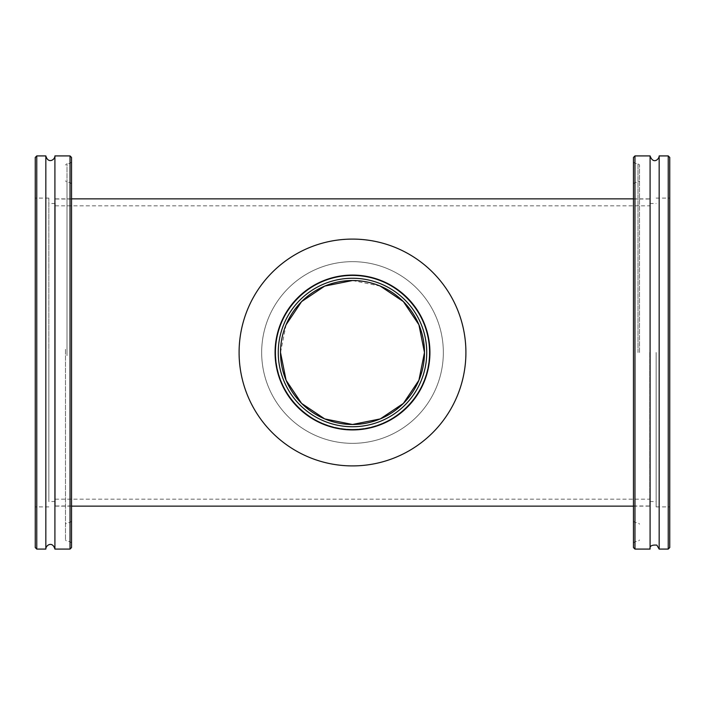 <?xml version="1.0" encoding="UTF-8"?>
<svg xmlns="http://www.w3.org/2000/svg" width="705" height="705" viewBox="0 0 705 705"><rect width="100%" height="100%" fill="white"/><g stroke="black" fill="none" stroke-linecap="round" stroke-linejoin="round"><path stroke-width="0.53" stroke-dasharray="3.52 2.64" d="M352.5 429.319C394.121 429.856 429.794 394.359 429.319 352.5C429.794 310.641 394.121 275.144 352.5 275.681C310.879 275.144 275.206 310.641 275.681 352.5C275.206 394.359 310.879 429.856 352.5 429.319C310.923 429.909 275.144 394.262 275.681 352.5C275.144 310.738 310.923 275.091 352.5 275.681C394.077 275.091 429.856 310.738 429.319 352.5C429.856 394.262 394.077 429.909 352.5 429.319C394.077 429.909 429.856 394.262 429.319 352.5C429.856 310.738 394.077 275.091 352.5 275.681C310.923 275.091 275.144 310.738 275.681 352.5C275.144 394.262 310.923 429.909 352.5 429.319C310.879 429.856 275.206 394.359 275.681 352.5C275.206 310.641 310.879 275.144 352.5 275.681C394.121 275.144 429.794 310.641 429.319 352.5C429.794 394.359 394.121 429.856 352.5 429.319C394.121 429.856 429.794 394.359 429.319 352.5C429.794 310.641 394.121 275.144 352.5 275.681C310.879 275.144 275.206 310.641 275.681 352.5C275.206 394.359 310.879 429.856 352.5 429.319C310.879 429.856 275.206 394.359 275.681 352.5C275.206 310.641 310.879 275.144 352.5 275.681C394.121 275.144 429.794 310.641 429.319 352.5C429.794 394.359 394.121 429.856 352.5 429.319M649.79 352.5L649.79 506.137L649.79 352.5M55.21 352.5L55.21 506.137L55.21 352.5M424.481 352.5C424.507 381.476 406.512 408.371 380.268 418.911C353.989 430.552 320.942 423.335 301.608 403.392C281.674 384.058 274.439 351.011 286.089 324.741C296.752 298.338 323.56 280.528 352.5 280.519C391.442 279.955 425 313.399 424.481 352.5M429.319 352.5A76.819 76.819 0 0 0 314.095 285.974A76.819 76.819 0 0 0 314.095 419.026A76.819 76.819 0 0 0 429.319 352.5M639.505 352.5L639.505 164.996L639.505 352.5M633.46 547.565L633.46 157.435M634.967 155.92L634.967 549.08M650.089 549.08L650.089 155.92M669.75 157.435L669.75 547.565M668.234 549.08L668.234 155.92M659.166 549.08L659.166 155.92M669.75 352.5L669.75 506.895L669.75 352.5M656.143 352.5L656.143 506.895L656.143 352.5M65.494 349.654L65.494 524.132L65.494 349.654M65.494 349.389L65.494 540.004L65.494 349.389M71.54 349.706L71.54 521.11L71.54 349.706M71.54 349.953L71.54 505.987L71.54 349.953M71.54 349.345L71.54 543.035L71.54 349.345M71.54 157.435L71.54 547.565M70.033 549.08L70.033 155.92M54.911 155.92L54.911 549.08M35.25 547.565L35.25 157.435M36.766 155.92L36.766 549.08M45.834 155.92L45.834 549.08M35.25 349.944L35.25 506.895L35.25 349.944M48.856 355.056L48.856 198.105L48.856 355.056M48.856 350.032L48.856 501.519L48.856 350.032M55.21 354.967L55.21 203.481L55.21 354.967M55.21 349.953L55.21 505.987L55.21 349.953M239.092 352.5A113.408 113.408 0 0 1 352.5 239.092A113.408 113.408 0 0 1 465.908 352.5A113.408 113.408 0 0 1 352.5 465.908A113.408 113.408 0 0 1 239.092 352.5A113.408 113.408 0 0 0 352.5 465.908A113.408 113.408 0 0 0 465.908 352.5A113.408 113.408 0 0 0 352.5 239.092A113.408 113.408 0 0 0 239.092 352.5A113.408 113.408 0 0 0 352.5 465.908A113.408 113.408 0 0 0 465.908 352.5A113.408 113.408 0 0 0 352.5 239.092A113.408 113.408 0 0 0 239.092 352.5M261.661 352.5A90.839 90.839 0 0 1 352.5 261.661A90.839 90.839 0 0 1 443.339 352.5A90.839 90.839 0 0 1 352.5 443.339A90.839 90.839 0 0 1 261.661 352.5A90.839 90.839 0 0 0 352.5 443.339A90.839 90.839 0 0 0 443.339 352.5A90.839 90.839 0 0 0 352.5 261.661A90.839 90.839 0 0 0 261.661 352.5M275.382 352.5A77.118 77.118 0 0 1 352.5 275.382A77.118 77.118 0 0 1 429.618 352.5A77.118 77.118 0 0 1 352.5 429.618A77.118 77.118 0 0 1 275.382 352.5A77.118 77.118 0 0 1 352.5 275.382A77.118 77.118 0 0 1 429.618 352.5A77.118 77.118 0 0 1 352.5 429.618A77.118 77.118 0 0 1 275.382 352.5A77.118 77.118 0 0 0 352.5 429.618A77.118 77.118 0 0 0 429.618 352.5A77.118 77.118 0 0 0 352.5 275.382A77.118 77.118 0 0 0 275.382 352.5A77.118 77.118 0 0 0 352.5 429.618A77.118 77.118 0 0 0 429.618 352.5A77.118 77.118 0 0 0 352.5 275.382A77.118 77.118 0 0 0 275.382 352.5M278.255 352.5A74.245 74.245 0 0 1 352.5 278.255A74.245 74.245 0 0 1 426.745 352.5A74.245 74.245 0 0 1 352.5 426.745A74.245 74.245 0 0 1 278.255 352.5A74.245 74.245 0 0 0 352.5 426.745A74.245 74.245 0 0 0 426.745 352.5A74.245 74.245 0 0 0 352.5 278.255A74.245 74.245 0 0 0 278.255 352.5A74.245 74.245 0 0 0 352.5 426.745A74.245 74.245 0 0 0 426.745 352.5A74.245 74.245 0 0 0 352.5 278.255A74.245 74.245 0 0 0 278.255 352.5M275.073 352.5A77.427 77.427 0 0 1 352.5 275.073A77.427 77.427 0 0 1 429.927 352.5A77.427 77.427 0 0 1 352.5 429.927A77.427 77.427 0 0 1 275.073 352.5A77.427 77.427 0 0 0 352.5 429.927A77.427 77.427 0 0 0 429.927 352.5A77.427 77.427 0 0 0 352.5 275.073A77.427 77.427 0 0 0 275.073 352.5A77.427 77.427 0 0 0 352.5 429.927A77.427 77.427 0 0 0 429.927 352.5A77.427 77.427 0 0 0 352.5 275.073A77.427 77.427 0 0 0 275.073 352.5M380.277 286.098L352.5 280.519M286.089 324.741L280.519 352.5A71.981 71.981 0 0 0 388.49 414.84A71.981 71.981 0 0 0 388.49 290.16A71.981 71.981 0 0 0 280.519 352.5M275.681 352.5A76.819 76.819 0 0 1 390.905 285.974A76.819 76.819 0 0 1 390.905 419.026A76.819 76.819 0 0 1 275.681 352.5M637.999 352.5L637.999 163.481L637.999 352.5M634.967 352.5L634.967 541.519L634.967 352.5M67.001 355.32L67.001 182.383L67.001 355.32M70.033 349.68L70.033 522.616L70.033 349.68M67.001 355.637L67.001 163.481L67.001 355.637M70.033 355.637L70.033 163.481L70.033 355.637M55.21 499.175L649.79 499.175M55.21 205.825L649.79 205.825M55.21 506.137L71.54 506.137M633.46 506.137L649.79 506.137M55.21 198.863L71.54 198.863M633.46 198.863L649.79 198.863M633.46 521.11L634.967 522.616L637.999 522.616L639.505 524.132M633.46 183.89L634.967 182.383L637.999 182.383L639.505 180.868M633.46 161.965L634.967 163.481L637.999 163.481L639.505 164.996M633.46 543.035L634.967 541.519L637.999 541.519L639.505 540.004M656.143 506.895L669.75 506.895M656.143 198.105L669.75 198.105M649.79 501.519L656.143 501.519M649.79 203.481L656.143 203.481M633.46 505.987L649.79 505.987M633.46 199.013L649.79 199.013M71.54 183.89L70.033 182.383L67.001 182.383L65.494 180.868M71.54 521.11L70.033 522.616L67.001 522.616L65.494 524.132M71.54 543.035L70.033 541.519L67.001 541.519L65.494 540.004M71.54 161.965L70.033 163.481L67.001 163.481L65.494 164.996M48.856 198.105L35.25 198.105M48.856 506.895L35.25 506.895M55.21 203.481L48.856 203.481M55.21 501.519L48.856 501.519M71.54 199.013L55.21 199.013M71.54 505.987L55.21 505.987"/><path stroke-width="1.06" d="M424.481 352.5A71.981 71.981 0 0 1 316.51 414.84A71.981 71.981 0 0 1 316.51 290.16A71.981 71.981 0 0 1 424.481 352.5M634.967 155.92L633.46 157.435L633.46 547.565L634.967 549.08L634.967 155.92L650.089 155.92L650.089 549.08C649.464 546.049 651.72 544.736 656.857 545.132L659.166 549.08L668.234 549.08L668.234 155.92L669.75 157.435L669.75 547.565L668.234 549.08M668.234 155.92L659.166 155.92L659.166 549.08M70.033 549.08L71.54 547.565L71.54 157.435L70.033 155.92L70.033 549.08L54.911 549.08L54.911 155.92C55.113 159.753 48.134 164.168 45.834 155.92L36.766 155.92L36.766 549.08L35.25 547.565L35.25 157.435L36.766 155.92M36.766 549.08L45.834 549.08L45.834 155.92M239.092 352.5A113.408 113.408 0 0 1 352.5 239.092A113.408 113.408 0 0 1 465.908 352.5A113.408 113.408 0 0 1 352.5 465.908A113.408 113.408 0 0 1 239.092 352.5M275.073 352.5A77.427 77.427 0 0 1 352.5 275.073A77.427 77.427 0 0 1 429.927 352.5A77.427 77.427 0 0 1 352.5 429.927A77.427 77.427 0 0 1 275.073 352.5M426.745 352.5A74.245 74.245 0 0 1 352.5 426.745A74.245 74.245 0 0 1 278.255 352.5A74.245 74.245 0 0 1 352.5 278.255A74.245 74.245 0 0 1 426.745 352.5M280.519 352.5L286.089 380.259L301.625 403.419L324.723 418.902L352.5 424.481L380.268 418.911L403.375 403.419L418.911 380.259L424.481 352.5L418.911 324.741L403.375 301.581L380.277 286.098M352.5 280.519L324.732 286.089L301.625 301.581L286.089 324.741M71.54 506.137L633.46 506.137M71.54 198.863L633.46 198.863M634.967 549.08L650.089 549.08M659.166 155.92C659.245 159.215 653.227 164.732 650.089 155.92M70.033 155.92L54.911 155.92M45.834 549.08C45.649 545.335 52.47 540.726 54.911 549.08"/></g></svg>

